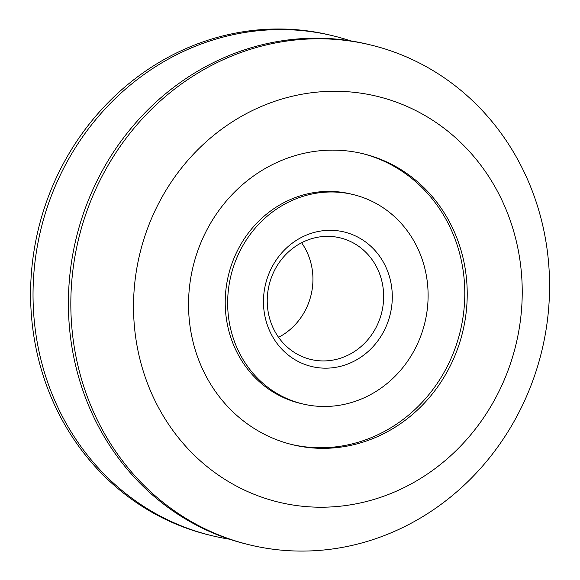 <?xml version="1.0" encoding="UTF-8"?>
<svg xmlns="http://www.w3.org/2000/svg" width="580" height="580" viewBox="0 0 580 580"><rect width="100%" height="100%" fill="white"/><g stroke="black" fill="none" stroke-linecap="round" stroke-linejoin="round"><path stroke-width="0.87" d="M350.74 40.89A257.172 238.279 103.7 0 0 333.239 35.858L330.796 35.264A257.172 238.279 103.7 0 0 32.705 260.087A257.172 238.279 103.7 0 0 209.133 535.007L211.569 535.601A257.172 238.279 103.7 0 0 229.426 539.175M333.239 35.858A257.172 238.279 103.7 0 0 35.148 260.681A257.172 238.279 103.7 0 0 211.569 535.601M278.567 337.321A62.538 57.949 103.7 0 0 301.593 242.744M267.743 292.552A62.538 57.949 103.7 0 0 310.648 359.411A62.538 57.949 103.7 0 0 381.741 312.352A62.538 57.949 103.7 0 0 340.235 237.88A62.538 57.949 103.7 0 0 267.743 292.552M264.031 292.494A69.216 64.126 103.7 0 0 352.408 362.021A69.216 64.126 103.7 0 0 367.205 243.194A69.216 64.126 103.7 0 0 264.031 292.494M228.535 288.753A107.684 99.775 103.7 0 0 302.412 403.861A107.684 99.775 103.7 0 0 424.821 322.835A107.684 99.775 103.7 0 0 353.351 194.612A107.684 99.775 103.7 0 0 228.535 288.753M353.351 194.612L350.914 194.017A107.684 99.775 103.7 0 0 226.099 288.159A107.684 99.775 103.7 0 0 299.969 403.274L302.412 403.861M291.247 444.389A149.705 138.707 103.7 0 0 460.215 331.455A149.705 138.707 103.7 0 0 362.072 153.49M189.769 284.657A149.705 138.707 103.7 0 0 292.465 444.693A149.705 138.707 103.7 0 0 462.651 332.05A149.705 138.707 103.7 0 0 363.298 153.78A149.705 138.707 103.7 0 0 189.769 284.657M135.242 278.9A208.807 193.466 103.7 0 0 401.875 488.657A208.807 193.466 103.7 0 0 446.527 130.159A208.807 193.466 103.7 0 0 135.242 278.9M72.942 269.888A257.172 238.279 103.7 0 0 249.364 544.808A257.172 238.279 103.7 0 0 541.713 351.299A257.172 238.279 103.7 0 0 371.033 45.059A257.172 238.279 103.7 0 0 72.942 269.888M371.033 45.059L368.597 44.464A257.172 238.279 103.7 0 0 70.506 269.294A257.172 238.279 103.7 0 0 246.928 544.214L249.364 544.808"/></g></svg>
